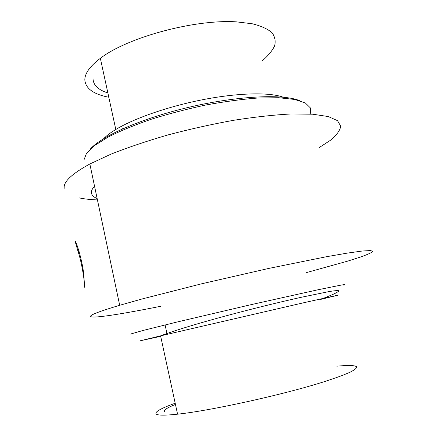 <?xml version="1.0" encoding="UTF-8"?>
<svg xmlns="http://www.w3.org/2000/svg" width="437" height="437" viewBox="0 0 437 437"><rect width="100%" height="100%" fill="white"/><g stroke="black" fill="none" stroke-linecap="round" stroke-linejoin="round"><path stroke-width="0.66" d="M299.815 100.723C283.903 93.873 239.012 95.681 190.887 106.814C142.752 117.903 101.613 135.956 90.317 149.088M91.404 192.285C91.42 194.907 93.332 196.989 97.14 198.529C93.332 196.989 91.42 194.907 91.404 192.285C91.431 190.477 92.475 188.445 94.534 186.184C92.475 188.445 91.431 190.477 91.404 192.285M93.032 78.644C93.228 85.1 98.172 89.869 107.873 92.961M262.003 61.038C267.957 55.969 272.142 50.949 274.573 45.978C275.856 41.133 274.977 36.675 271.934 32.622C267.581 28.902 261.015 25.947 252.236 23.762L236.379 21.85C194.492 19.162 127.544 37.336 100.352 58.301C89.902 66.26 84.729 73.487 84.833 79.976C85.586 88.542 93.578 94.299 108.802 97.238M84.592 286.519C84.745 282.652 82.096 263.527 78.108 251.625L75.306 242C75.082 238.214 83.156 261.408 83.964 277.419L84.625 287.251M175.456 404.433C166.688 407.945 163.094 410.43 164.656 411.894M175.199 403.242C160.925 408.333 154.567 411.927 156.135 414.019C157.79 415.467 164.935 415.521 177.569 414.178C210.519 410.731 282.886 394.802 323.631 381.883C334.54 378.355 343.143 375.236 349.442 372.521C354.309 370.095 356.767 368.211 356.816 366.867C355.56 365.845 352.288 365.359 346.994 365.408L336.812 366.162M161.002 306.211C121.65 314.148 90.612 319.021 90.606 316.268C90.519 314.777 100.215 311.117 119.694 305.283L142.145 298.946L201.686 283.782L268.782 268.416L326.526 256.705L347.677 253.045L362.492 251.002L370.784 250.543L372.81 251.532C371.286 252.826 367.167 254.667 360.459 257.049L347.601 261.151L306.648 272.541M64.239 188.276C63.174 181.994 71.712 173.899 89.842 163.984L110.982 154.146C127.921 147.444 146.947 141.025 168.07 134.902C189.877 129.133 211.71 124.272 233.571 120.306C254.776 116.99 273.966 114.876 291.135 113.959L312.734 114.21L328.302 116.553L337.577 120.683L340.729 126.222C340.002 130.483 336.687 135.088 330.782 140.053L319.076 147.662M97.435 199.911C90.459 199.654 84.428 198.993 79.332 197.928M83.926 160.057L86.515 153.289L94.742 145.412L108.638 136.781C120.59 130.794 134.815 124.938 151.306 119.23C168.737 113.778 186.834 109.059 205.592 105.06C224.154 101.635 241.492 99.292 257.595 98.035L278.571 97.719L294.669 99.445L305.332 102.974L310.445 107.966L310.248 114.057M283.132 97.172C269.837 92.256 239.334 92.72 204.456 99.368C169.589 106.011 134.47 118.154 115.8 129.483C110.55 132.662 106.535 135.699 103.755 138.584M160.679 336.348L140.49 340.723L160.576 335.856L304.414 302.584L338.943 294.942L320.458 299.454M130.188 334.147L143.178 330.432L176.668 322.113L251.237 304.616L318.344 289.687L341.505 285.017C344.891 284.482 345.667 284.547 343.821 285.208M121.721 126.146L122.338 128.97M100.352 58.301L115.8 129.483M79.102 251.439L78.108 251.625M167.131 334.31L165.082 324.931M177.569 414.178L160.576 335.856C190.439 324.407 259.403 306.523 301.623 297.215L329.045 291.566C334.655 290.66 337.943 290.403 338.894 290.796C338.582 291.555 336.315 292.888 332.104 294.789L323.637 298.242M119.694 305.283L89.842 163.984"/></g></svg>
